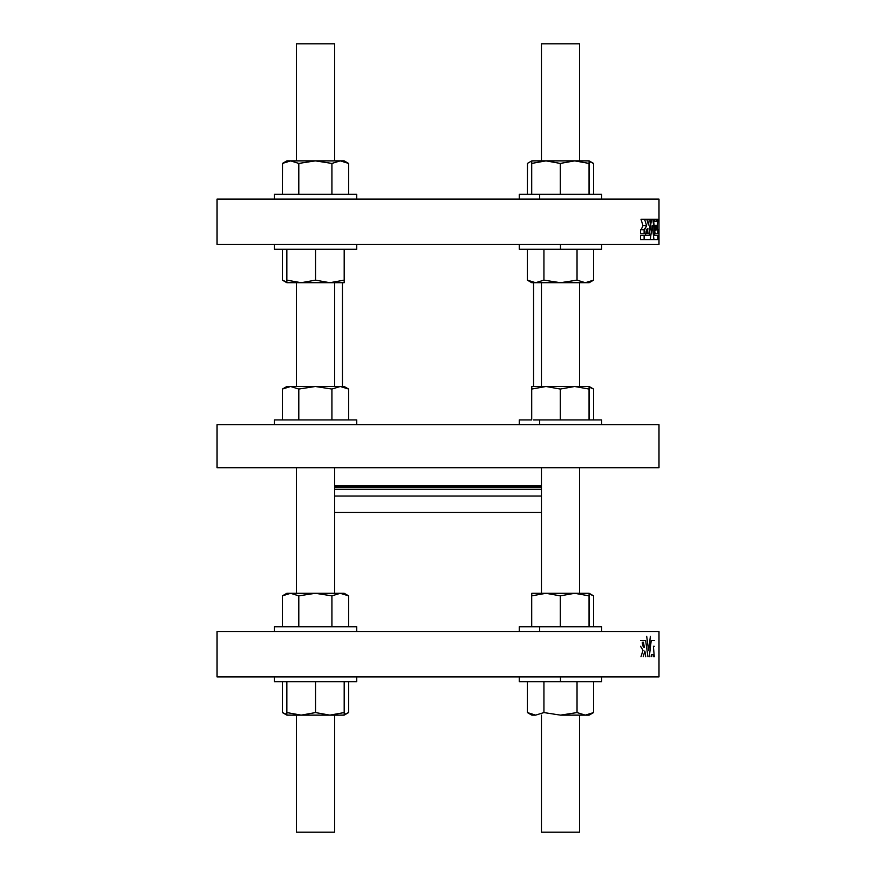 <?xml version="1.0" encoding="UTF-8"?>
<svg xmlns="http://www.w3.org/2000/svg" width="876" height="876" viewBox="0 0 876 876"><rect width="100%" height="100%" fill="white"/><g stroke="black" fill="none" stroke-linecap="round" stroke-linejoin="round"><path stroke-width="1.31" d="M279.948 199.093L353.97 199.093L279.948 199.093M336.329 194.308L274.736 194.308L336.329 194.308M356.729 199.093L356.729 194.308L274.308 194.308L274.308 199.093L356.729 199.093L356.729 194.308L274.308 194.308M541.456 160.866L541.368 43.8L579.594 43.8L541.456 43.8L541.456 160.866M541.456 43.8L579.507 43.8L541.456 43.8M539.671 194.308L519.271 194.308L519.271 199.093L601.692 199.093L601.692 194.308L539.671 194.308L539.671 199.093L539.671 194.308M589.055 163.429L589.055 194.308L589.055 163.429L574.667 160.866L589.055 163.429L589.143 160.866L574.667 160.866L560.29 163.429L546 160.866L531.809 160.866L531.71 163.429L546 160.866L560.29 163.429L574.667 160.866L546 160.866L531.71 163.429L531.71 194.308L531.71 163.429M593.578 163.429L589.187 161.48L593.578 163.429L593.578 194.308L593.578 163.429L589.143 160.866L589.241 194.308L589.143 160.866L531.809 160.866L527.374 163.429L527.374 194.308L527.483 163.363M560.29 163.429L560.29 194.308L560.29 163.429M348.626 163.429L348.626 194.308L348.626 163.429L340.271 160.866L331.916 163.429L331.916 194.308L331.916 163.429L315.36 160.866L298.804 163.429L298.804 194.308L298.804 163.429L290.613 160.866L282.422 163.429L282.422 194.308L282.521 163.363L286.857 160.866L290.613 160.866L298.804 163.429L315.36 160.866L331.916 163.429L340.271 160.866L348.626 163.429L344.191 160.866L290.613 160.866L340.435 160.866M282.422 163.429L290.777 160.866M313.696 43.8L334.632 43.8L313.696 43.8M562.304 43.8L541.368 43.8L562.304 43.8M217.007 676.907L658.993 676.907L217.007 676.907L658.993 676.907L658.993 631.519L217.007 631.519L217.007 676.907L217.007 631.519M342.439 424.718L658.993 424.718L601.692 424.718L601.692 419.943L539.671 419.943L589.241 419.943L589.143 386.491L589.241 419.943L601.692 419.943L593.578 419.943L593.578 389.053L589.187 387.115L593.578 389.053L593.578 419.943L601.692 419.943L601.692 424.718M541.368 512.493L334.632 512.493L541.368 512.493M541.368 496.046L334.632 496.046L541.368 496.046M541.368 489.323L334.632 489.323L541.368 489.323M541.368 487.494L334.632 487.494L541.368 487.494M334.632 486.903L541.368 486.903M653.277 656.77L653.069 654.525L651.383 654.525L651.131 656.77M654.273 646.28L653.397 646.28L654.273 656.77M646.685 636.294L648.623 650.627L650.386 636.294M654.273 640.542L651.207 640.542L649.291 656.77M647.933 656.77L645.645 640.542L640.542 640.542M640.98 656.77L643.017 650.288L640.542 646.28M645.732 656.77L644.867 651.032L643.192 656.77M642.283 642.185C642.447 645.404 643.126 647.178 644.32 647.506L643.477 642.185M531.809 593.293L589.143 593.293L589.241 626.734L589.143 593.293L531.809 593.293L531.71 595.855L546 593.293L560.29 595.855L574.667 593.293L589.055 595.855L589.143 593.293L593.578 595.855L593.578 626.734L593.578 595.855L589.187 593.906L593.578 595.855M589.077 594.618L589.055 626.734L589.055 595.855L574.667 593.293L560.29 595.855L546 593.293L531.71 595.855L531.71 626.734L531.71 595.855M560.29 626.734L560.29 595.855L560.29 626.734M601.692 631.519L601.692 626.734L519.271 626.734L519.271 631.519M539.671 626.734L539.671 631.519L539.671 626.734M541.456 593.293L541.456 467.718L541.456 593.293M541.456 386.491L541.456 282.707L541.456 386.491M560.476 282.707L535.652 282.707L543.93 280.145L560.476 282.707L577.032 280.145L585.31 282.707L560.476 282.707L543.93 280.145L543.93 249.266L543.93 280.145L535.652 282.707L543.93 280.145L535.652 282.707L527.374 280.145L535.652 282.707L585.31 282.707L593.578 280.145L585.31 282.707L577.032 280.145L577.032 249.266L577.032 280.145L560.476 282.707L577.032 280.145M593.578 249.266L593.578 280.145L593.578 249.266M527.374 249.266L527.374 280.145L527.374 249.266M527.374 280.145L531.809 282.707L535.652 282.707M585.31 282.707L589.143 282.707L593.578 280.145L585.31 282.707L593.578 280.145M519.271 244.481L519.271 249.266L601.692 249.266L601.692 244.481L658.007 244.481L217.007 244.481L658.993 244.481L658.993 199.093L217.007 199.093L217.007 244.481L217.007 199.093M560.476 249.266L560.476 244.481L560.476 249.266M531.809 386.491L589.143 386.491L574.667 386.491L560.29 389.053L546 386.491L531.71 389.053L531.71 419.943L531.71 389.053L546 386.491L560.29 389.053L560.29 419.943L560.29 389.053L574.667 386.491L589.055 389.053L574.667 386.491L531.809 386.491L531.71 389.053M589.055 419.943L589.055 389.053L589.055 419.943M589.077 388.046L589.143 386.491L593.578 389.053M531.71 419.943L519.271 419.943L531.71 419.943M539.671 419.943L539.671 424.718L539.671 419.943M320.331 626.734L274.308 626.734L320.331 626.734L274.308 626.734L274.308 631.519M282.422 419.943L274.308 419.943L282.422 419.943L282.422 389.053L282.422 419.943L279.948 419.943L348.626 419.943L348.626 389.053L348.626 419.943L356.729 419.943L282.422 419.943M286.759 419.943L342.439 419.943M286.857 282.116L282.422 280.145L286.857 282.116M282.422 249.266L282.422 280.145L282.422 249.266M356.729 631.519L356.729 626.734L274.308 626.734M282.422 595.855L282.422 626.734L282.422 595.855L286.857 593.293L290.613 593.293L298.804 595.855L315.36 593.293L290.613 593.293L282.422 595.855L290.613 593.293L315.36 593.293L331.916 595.855L340.271 593.293L348.626 595.855L344.191 593.293L315.36 593.293L298.804 595.855L298.804 626.734L298.804 595.855L290.777 593.293M348.626 595.855L348.626 626.734L348.626 595.855L340.271 593.293L331.916 595.855L331.916 626.734L331.916 595.855L315.36 593.293L340.435 593.293M290.777 386.491L340.435 386.491M282.422 389.053L290.613 386.491L282.422 389.053L286.857 386.491L290.613 386.491L298.804 389.053L290.613 386.491L315.36 386.491L298.804 389.053L298.804 419.943L298.804 389.053L315.36 386.491L331.916 389.053L315.36 386.491L340.271 386.491L331.916 389.053L331.916 419.943L331.916 389.053L340.271 386.491L348.626 389.053L340.271 386.491L344.191 386.491L348.626 389.053M344.191 282.707L286.857 282.707L286.857 280.145L301.191 282.707L315.524 280.145L329.858 282.707L344.191 280.145L344.191 249.266L344.191 280.145L329.858 282.707L344.191 280.145L344.191 282.707L344.191 280.145L329.858 282.707L344.191 282.707M315.524 249.266L315.524 280.145L315.524 249.266M286.857 249.266L286.857 280.145L286.857 249.266L274.308 249.266L356.729 249.266L356.729 244.481M315.524 280.145L301.191 282.707L315.524 280.145L301.191 282.707L286.857 280.145L286.857 282.707L329.858 282.707L315.524 280.145M344.191 249.266L274.308 249.266L274.308 244.481L274.308 249.266M533.561 419.943L589.241 419.943M658.993 424.718L217.007 424.718L217.007 467.718L658.993 467.718L658.993 424.718L658.993 467.718M541.368 832.2L541.368 715.134L541.368 832.2L579.594 832.2L579.594 715.134M541.456 832.2L541.456 715.134L541.456 832.2M560.476 715.134L585.31 715.134L560.476 715.134L543.93 712.571L535.652 715.134L527.374 712.571L535.652 715.134L543.93 712.571L560.476 715.134L577.032 712.571L560.476 715.134L577.032 712.571L585.31 715.134L577.032 712.571L577.032 681.692L577.032 712.571M527.374 712.571L527.374 681.692L527.374 712.571L531.809 715.134L535.652 715.134L543.93 712.571L543.93 681.692L543.93 712.571L535.652 715.134M585.31 715.134L589.143 715.134L593.578 712.571L585.31 715.134L593.578 712.571L593.578 681.692L593.578 712.571L585.31 715.134L593.578 712.571M519.271 676.907L519.271 681.692L601.692 681.692L601.692 676.907M560.476 681.692L560.476 676.907L560.476 681.692M348.626 712.571L344.191 714.542L348.626 712.571L344.191 714.542L348.626 712.571L348.626 681.692L348.626 712.571L344.191 715.134L286.857 715.134L301.191 715.134L286.857 712.571L286.857 715.134L286.857 712.571L301.191 715.134L315.524 712.571L301.191 715.134L329.858 715.134L344.191 712.571L329.858 715.134L344.191 715.134L344.191 712.571L329.858 715.134L315.524 712.571L315.524 681.692L315.524 712.571L301.191 715.134L315.524 712.571L329.858 715.134L344.191 712.571L344.191 715.134M286.857 714.542L282.422 712.571L282.422 681.692L282.422 712.571L286.857 714.542M313.696 832.2L317.353 832.2L313.696 832.2M296.406 715.134L296.406 832.2L334.632 832.2L334.632 715.134L334.632 832.2M286.857 681.692L286.857 712.571L286.857 681.692L274.308 681.692L356.729 681.692L356.729 676.907M344.191 681.692L344.191 712.571L344.191 681.692L274.308 681.692L274.308 676.907L274.308 681.692M640.542 233.815L644.123 233.815L644.123 229.72L640.542 229.72L640.542 233.815L640.542 229.72L644.659 229.72L646.608 225.712L644.572 219.23L650.923 219.23L648.82 233.815L647.068 233.815L647.912 228.494C646.707 228.822 646.028 230.596 645.864 233.815L640.542 233.815M644.123 233.815L645.864 233.815C646.028 230.596 646.707 228.822 647.912 228.494L647.068 233.815L648.82 233.815L650.923 219.23L646.773 219.23L648.459 224.968L649.313 219.23L648.459 224.968L646.773 219.23L640.98 219.23L644.572 219.23L646.608 225.712L643.017 225.712L646.608 225.712L644.123 229.72L644.123 233.815L645.864 233.815L645.645 235.458L645.886 233.815M640.98 219.23L643.017 225.712L641.079 229.72L643.017 225.712L640.98 219.23M647.068 233.815L648.82 233.815M640.542 239.706L644.123 239.706L644.123 235.458L640.542 235.458L640.542 239.706L646.685 239.706L640.542 239.706L640.542 235.458L649.226 235.458L651.514 219.23L650.923 219.23L652.872 219.23L654.788 235.458L657.865 235.458L657.865 239.706L650.386 239.706L654.273 239.706L650.386 239.706L653.967 239.706L652.204 225.373L650.266 239.706L640.542 239.706M644.123 235.458L644.123 239.706L650.266 239.706L652.204 225.373L653.967 239.706L657.865 239.706L657.865 235.458L654.788 235.458L652.872 219.23L651.514 219.23L649.226 235.458L644.123 235.458M655.39 225.373L655.916 230.465L656.398 225.373L655.39 225.373L656.398 225.373L655.916 230.465L655.39 225.373L656.398 225.373M654.963 221.475L656.65 221.475L654.963 221.475L654.722 219.23L654.963 221.475L656.65 221.475L656.858 219.23L657.865 219.23L656.978 229.72L657.865 229.72L657.865 233.815L655.084 233.815L653.408 219.23L656.858 219.23L652.872 219.23L654.602 233.815L657.865 233.815L657.865 229.72L656.978 229.72L657.865 219.23L656.858 219.23L656.65 221.475M655.084 233.815L657.865 233.815M342.439 386.491L342.439 282.707L342.439 386.491M217.007 244.481L354.386 244.481M334.544 43.8L296.406 43.8L334.544 43.8M579.594 160.866L579.594 43.8M541.368 160.866L541.368 43.8L541.368 160.866M296.406 160.866L296.406 43.8M334.632 160.866L334.632 43.8L334.632 160.866M541.368 485.786L334.632 485.786M579.594 593.293L579.594 467.718M541.368 593.293L541.368 467.718M579.594 386.491L579.594 282.707M541.368 386.491L541.368 282.707M519.271 419.943L519.271 424.718M286.857 282.707L282.422 280.145M296.406 593.293L296.406 467.718M334.632 593.293L334.632 467.718M296.406 386.491L296.406 282.707M334.632 386.491L334.632 282.707M356.729 419.943L356.729 424.718M274.308 419.943L274.308 424.718M286.857 715.134L282.422 712.571M533.561 386.491L533.561 282.707"/></g></svg>
